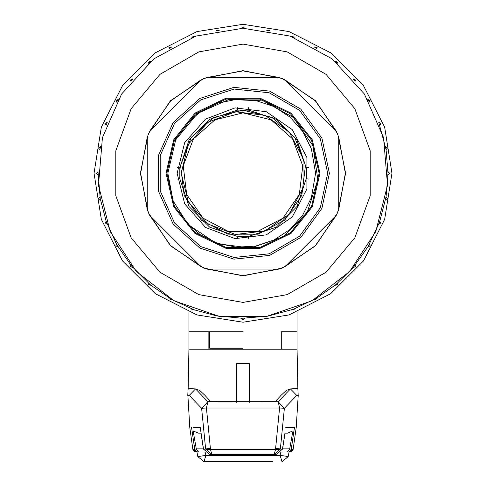 <?xml version="1.0" encoding="UTF-8"?>
<svg xmlns="http://www.w3.org/2000/svg" width="486" height="486" viewBox="0 0 486 486"><rect width="100%" height="100%" fill="white"/><g stroke="black" fill="none" stroke-linecap="round" stroke-linejoin="round"><path stroke-width="0.73" d="M243 322.236L289.036 314.946L330.565 293.787L363.522 260.83L384.681 219.301L391.971 173.271L384.681 127.235L363.522 85.706L330.565 52.749L289.036 31.59L243 24.3L196.964 31.59L155.435 52.749L122.478 85.706L101.319 127.235L94.029 173.271L101.319 219.301L122.478 260.83L155.435 293.787L196.964 314.946L243 322.236M98.002 174.857L96.41 173.271L98.002 171.686L100.225 198.628L106.203 221.373L116.634 244.397L131.378 265.836L150.654 285.075L171.874 299.637L194.06 309.77L216.258 315.791L242.162 318.275L267.835 316.137L293.653 309.145L316.872 298.052L335.941 284.577L353.055 267.689L367.957 246.845L379.499 222.211L386.072 196.897L388.01 173.089L386.072 149.652L378.709 122.186L380.848 123.675L379.797 125.163M243 28.261L290.081 36.116L332.066 58.836L364.397 93.956L383.569 137.672L387.512 185.245L375.793 231.518L349.683 271.48L312.018 300.798L266.869 316.301L219.131 316.301L173.982 300.798L136.317 271.48L110.207 231.518L98.488 185.245L102.431 137.672L121.603 93.956L153.934 58.836L195.919 36.116L243 28.261M242.842 28.261L241.414 28.273L243 26.675L244.586 28.273L243.346 28.261M219.38 30.199L216.258 30.752L219.38 30.199M194.898 36.474L191.915 37.556L191.818 37.009L194.898 36.474M171.874 46.905L169.128 48.491L168.909 47.689L171.874 46.905M151.012 61.175L148.582 63.21L148.206 62.19L151.012 61.175M132.945 78.854L130.904 81.277L130.333 80.062L132.945 78.854M118.22 99.399L116.634 102.145L115.832 100.766L118.22 99.399M107.291 122.186L106.203 125.163L105.152 123.675L107.291 122.186M100.481 146.529L99.928 149.652L98.609 148.09L100.481 146.529M369.366 102.145L367.781 99.399L370.168 100.766L369.366 102.145M355.096 81.277L353.055 78.854L355.667 80.062L355.096 81.277M337.418 63.21L334.988 61.175L337.794 62.19L337.418 63.21M316.872 48.491L314.126 46.905L317.091 47.689L316.872 48.491M294.085 37.556L291.102 36.474L294.182 37.009L294.085 37.556M269.742 30.752L266.62 30.199L269.742 30.752M243 70.658L282.269 78.471L315.56 100.711L337.8 134.002L345.613 173.271L337.8 212.54L315.56 245.825L282.269 268.072L243 275.884L203.731 268.072L170.44 245.825L148.2 212.54L140.387 173.271L148.2 134.002L170.44 100.711L203.731 78.471L243 70.658M118.22 247.143L115.832 245.776L116.634 244.397M132.945 267.689L130.333 266.48L130.904 265.259M337.418 283.326L337.794 284.353L334.988 285.361M386.072 196.885L387.391 198.452L385.52 200.007M379.797 221.373L380.848 222.867L378.709 224.35M316.872 298.052L317.091 298.847L314.126 299.637M387.998 171.686L389.59 173.271L387.998 174.857M385.52 146.529L387.391 148.09L386.072 149.652M194.898 310.068L191.818 309.533L191.915 308.981M244.586 318.287L243 319.861L241.414 318.287M269.742 315.791L266.62 316.343M294.085 308.981L294.182 309.533L291.102 310.068M369.366 244.397L370.168 245.776L367.781 247.143M151.012 285.361L148.206 284.353L148.582 283.326M171.874 299.637L168.909 298.847L169.128 298.052M219.38 316.343L216.258 315.791M100.481 200.007L98.609 198.452L99.928 196.885M107.291 224.35L105.152 222.867L106.203 221.373M355.096 265.259L355.667 266.48L353.055 267.689M298.24 395.598L296.77 395.397L284.365 408.313L279.584 407.979L206.416 407.979L210.511 449.568L275.489 449.568L279.584 407.979L278.162 401.661L207.838 401.661L278.107 401.728L284.365 408.313L280.367 449.131L282.5 449.131L284.972 433.002M293.21 449.107L296.199 427.516M285.738 427.516L294.473 427.516L291.248 449.313L293.167 449.362L288.988 452.01L291.922 451.348L293.192 449.21M196.265 451.518L196.314 451.919L197.012 452.01L195.785 451.998L194.078 451.348L192.833 449.362L194.752 449.313L191.527 427.516M189.801 427.516L192.79 449.107M193.306 427.516L200.262 427.516L203.5 449.131L205.633 449.131L201.635 408.313L189.23 395.397L187.76 395.598M209.691 454.41L276.309 454.41L209.691 454.41L203.5 449.131L209.691 454.41M297.098 312.067L297.098 331.75L281.254 331.75L297.098 331.75L297.098 349.179L188.902 349.179L188.149 388.484L195.56 388.94L199.728 390.465M249.336 402.305L249.336 363.443L236.664 363.443L236.664 402.305M292.602 432.595L293.69 431.939M282.603 448.87L289.711 448.87L292.517 433.172M292.858 430.882L287.597 433.172L285.009 433.172M272.707 461.7L204.029 461.7L205.906 455.364L280.094 455.364L280.568 452.764M286.801 433.172L287.597 433.172M200.991 433.172L199.199 433.172M192.019 431.696L193.398 432.595M205.432 452.764L205.906 455.364L197.808 456.579L204.029 461.7L197.832 456.609M198.403 433.172L193.142 430.882L196.295 448.87L203.397 448.87M286.272 390.465L290.44 388.94L297.851 388.484L297.098 349.179M281.254 349.179L281.254 331.75L281.254 349.179L243 349.179L243 331.75L188.902 331.75L188.902 349.179M208.136 331.75L208.136 349.179M207.893 401.728L206.416 407.979L201.635 408.313L207.893 401.728M209.059 401.606L207.838 401.661L195.56 388.94L189.23 395.397M296.77 395.397L290.44 388.94L278.162 401.661L208.859 401.6M298.222 395.312L296.205 427.516M188.149 388.484L187.778 395.312M195.512 450.899L194.752 449.313L196.295 448.87L198.665 452.041M287.335 452.041L289.711 448.87L291.248 449.313L290.488 450.899M192.808 449.204L196.314 451.919M199.035 452.01L204.752 452.041M319.958 173.271L312.34 206.659L290.98 233.438L260.125 248.297L225.875 248.297L195.02 233.438L173.66 206.659L166.042 173.271L173.66 139.877L195.02 113.098L225.875 98.239L260.125 98.239L290.98 113.098L312.34 139.877L319.958 173.271M147.228 137.149L140.642 173.271L147.228 209.387L149.743 215.45L170.622 245.649L200.821 266.528L206.884 269.044L243 275.623L279.116 269.044L285.179 266.528L315.378 245.649L336.257 215.45L338.772 209.387L345.358 173.271L338.772 137.149L336.257 131.086L315.378 100.894L285.179 80.008L279.116 77.499L243 70.913L206.884 77.499L200.821 80.008L170.622 100.894L149.743 131.086L147.228 137.149L147.228 209.387M149.743 215.45L200.821 266.528M206.884 269.044L279.116 269.044M285.179 266.528L336.257 215.45M338.772 209.387L338.772 137.149M336.257 131.086L285.179 80.008M279.116 77.499L206.884 77.499M200.821 80.008L149.743 131.086M329.362 173.271L321.896 208.397L300.791 237.454L269.687 255.405L233.973 259.16L199.819 248.067L173.131 224.034L158.521 191.229L158.521 155.313L173.131 122.508L199.819 98.476L233.973 87.377L269.687 91.131L300.791 109.089L321.896 138.139L329.362 173.271L321.896 208.397L300.791 237.454L269.687 255.405L233.973 259.16L199.819 248.067L173.131 224.034L158.521 191.229L158.521 155.313L173.131 122.508L199.819 98.476L233.973 87.377L269.687 91.131L300.791 109.089L321.896 138.139L329.362 173.271M177.159 173.271L184.698 203.871L205.596 227.454L235.066 238.632L266.346 234.835L292.286 216.932L306.927 189.03L306.927 157.513L292.286 129.61L266.346 111.707L235.066 107.904L205.596 119.082L184.698 142.671L177.159 173.271M310.22 145.782L310.809 147.276M167.852 173.271L175.695 139.84L197.595 113.384L228.979 99.442L263.284 100.912L293.362 117.491L312.917 145.715L317.874 179.699L307.195 212.333L283.113 236.816L250.655 248.03L216.598 243.632L188.052 224.538L173.083 200.821L167.852 173.271M185.737 221.932L200.256 234.695L217.521 243.304L236.366 247.174L255.581 246.086L273.897 240.048L290.021 229.453L302.796 215.012L311.411 197.626L315.621 173.271L311.411 148.91L302.857 131.584L290.075 117.132L273.989 106.537L255.612 100.456L236.372 99.357L217.534 103.232L200.262 111.841L185.737 124.604M243 110.219L272.227 117.424L294.759 137.386L305.433 165.532L301.806 195.415L284.705 220.188L258.054 234.179L227.946 234.179L201.295 220.188L184.194 195.415L180.567 165.532L191.241 137.386L213.773 117.424L243 110.219M243 112.892L270.988 119.787L292.56 138.899L302.784 165.854L299.309 194.467L282.937 218.19L257.41 231.585L228.59 231.585L203.063 218.19L186.691 194.467L183.216 165.854L193.44 138.899L215.012 119.787L243 112.892M181.193 173.113L188.27 201.836L207.893 223.979L235.552 234.465L264.919 230.899L289.261 214.095L303.009 187.9L303.009 158.321L289.261 132.125L264.919 115.322L235.552 111.756L207.893 122.247L188.27 144.391L181.193 173.113M248.741 238.863L248.522 236.421L237.478 236.421L237.259 238.863M237.478 236.421L209.721 227.223L189.048 206.55L179.85 178.793L179.85 167.743L177.408 167.53M177.408 179.006L179.85 178.793M308.592 167.53L306.15 167.743L306.15 178.793L308.592 179.006M306.15 178.793L296.952 206.55L276.279 227.223L248.522 236.421M179.85 167.743L189.048 139.992L209.721 119.319L237.478 110.122L248.522 110.122L248.741 107.679M237.259 107.679L237.478 110.122M248.522 110.122L276.279 119.319L296.952 139.992L306.15 167.743M209.721 331.75L209.721 348.231L243 348.231M243 44.111L198.823 51.899L159.979 74.328L131.147 108.688L115.802 150.842L115.802 195.7L131.147 237.848L159.979 272.215L198.823 294.638L243 302.432L287.177 294.638L326.021 272.215L354.853 237.848L370.198 195.7L370.198 150.842L354.853 108.688L326.021 74.328L287.177 51.899L243 44.111M294.473 427.516L292.694 427.516M197.012 452.01L197.893 452.01M288.107 452.01L288.988 452.01M275.489 449.568L280.367 449.131L274.183 454.41L275.489 449.568M205.633 449.131L210.511 449.568L211.817 454.41L205.633 449.131M282.5 449.131L276.309 454.41L282.5 449.131M275.671 448.25L281.297 449.131M210.329 448.25L204.703 449.131M288.18 456.548L280.094 455.364L281.971 461.7L288.155 456.67M197.82 456.548L196.945 452.041M327.655 173.271L320.335 138.838L299.643 110.358L269.159 92.759L234.149 89.078L200.675 99.958L174.51 123.511L160.198 155.672L160.198 190.87L174.51 223.025L200.675 246.584L234.149 257.459L269.159 253.783L299.643 236.178L320.335 207.704L327.655 173.271M166.898 173.271L174.431 206.289L195.548 232.77L226.063 247.465L259.937 247.465L290.452 232.77L311.569 206.289L319.102 173.271L311.569 140.247L290.452 113.767L259.937 99.071L226.063 99.071L195.548 113.767L174.431 140.247L166.898 173.271M187.809 394.535L189.795 427.516M298.173 394.407L297.851 388.484M286.327 390.422L281.206 395.173L275.216 401.679M199.673 390.422L204.794 395.173L210.784 401.679M285.033 432.971L282.548 449.179M203.452 449.179L200.967 432.971M281.971 461.7L288.192 456.579L289.055 452.041M194.649 449.975L196.532 451.658L198.701 452.041M281.248 452.041L288.35 451.986L289.462 451.664L291.351 449.975M188.902 331.75L188.902 312.067M209.721 348.231L210.037 349.179"/></g></svg>
